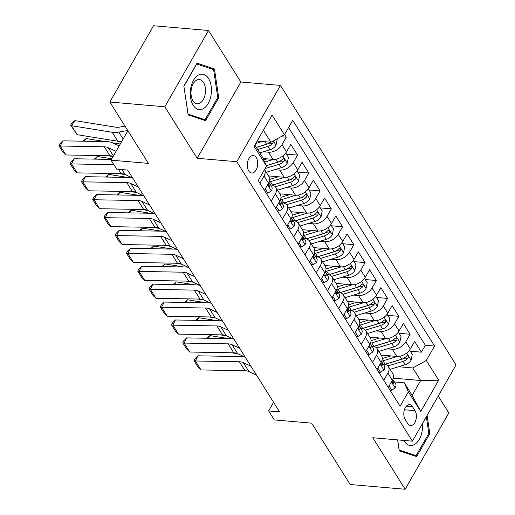 <?xml version="1.0" encoding="UTF-8"?>
<svg xmlns="http://www.w3.org/2000/svg" width="515" height="515" viewBox="0 0 515 515"><rect width="100%" height="100%" fill="white"/><g stroke="black" fill="none" stroke-linecap="round" stroke-linejoin="round"><path stroke-width="0.77" d="M248.713 170.877A8.761 5.182 94.9 0 0 251.738 173.008A8.761 5.182 94.9 0 0 257.133 167.549A8.761 5.182 94.9 0 0 256.27 157.68A8.761 5.182 94.9 0 0 253.245 155.549A8.761 5.182 94.9 0 0 247.857 161.008A8.761 5.182 94.9 0 0 248.713 170.877M208.504 30.494L153.534 25.75L109.849 102.028L164.819 106.779L197.181 158.279L236.758 161.697L280.443 85.419L240.866 82.001L208.504 30.494L164.819 106.779M236.758 161.697L412.373 441.162L456.058 364.884L280.443 85.419M412.373 441.162L372.796 437.744L405.163 489.25L448.848 412.972L438.214 396.048M405.163 489.25L350.194 484.506L311.639 423.143L274.257 419.918L268.63 410.964L279.626 411.91L127.649 170.066L116.654 169.12L111.028 160.159L148.404 163.384L109.849 102.028M381.145 355.073L396.795 356.425A10.95 6.953 -32.1 0 0 410.313 348.938L414.627 341.413L421.379 352.163L410.307 351.204M387.319 348.829L392.295 349.26A10.95 6.953 -32.1 0 0 405.814 341.773L410.12 334.248L399.048 333.289M410.12 334.248L403.367 323.497L399.054 331.023A10.95 6.953 -32.1 0 1 385.542 338.51L369.892 337.158M358.633 319.242L374.283 320.594A10.95 6.953 -32.1 0 0 387.801 313.107L392.108 305.582L398.861 316.332L387.789 315.373M347.374 301.333L363.024 302.678A10.95 6.953 -32.1 0 0 376.542 295.192L380.849 287.666L387.608 298.417L376.529 297.464M336.121 283.417L351.764 284.769A10.95 6.953 -32.1 0 0 365.283 277.282L369.596 269.757L376.349 280.501L365.277 279.548M324.862 265.502L340.512 266.854A10.95 6.953 -32.1 0 0 354.03 259.367L358.337 251.841L365.09 262.592L354.017 261.633M313.603 247.586L329.252 248.938A10.95 6.953 -32.1 0 0 342.771 241.451L347.078 233.926L353.831 244.677L342.758 243.717M302.344 229.671L317.993 231.023A10.95 6.953 -32.1 0 0 331.512 223.536L335.825 216.01L342.578 226.761L331.506 225.802M291.091 211.755L306.74 213.107A10.95 6.953 -32.1 0 0 320.253 205.62L324.566 198.095L331.319 208.845L320.246 207.886M279.832 193.846L295.481 195.191A10.95 6.953 -32.1 0 0 309 187.705L313.307 180.186L320.06 190.93L308.987 189.977M268.572 175.93L284.222 177.282A10.95 6.953 -32.1 0 0 297.741 169.796L302.048 162.27L308.807 173.014L297.728 172.061M263.081 158.511L272.963 159.367A10.95 6.953 -32.1 0 0 286.482 151.88L290.795 144.355L297.548 155.105L286.475 154.146M271.193 201.127L275.293 193.962A10.95 6.953 147.9 0 0 275.77 187.376A10.95 6.953 147.9 0 0 271.218 184.956L270.6 184.904M282.445 219.036L286.546 211.877A10.95 6.953 147.9 0 0 287.029 205.292A10.95 6.953 147.9 0 0 282.478 202.871L281.86 202.82M293.705 236.952L297.805 229.793A10.95 6.953 147.9 0 0 298.282 223.207A10.95 6.953 147.9 0 0 293.737 220.787L293.119 220.735M304.964 254.867L309.064 247.709A10.95 6.953 147.9 0 0 309.541 241.123A10.95 6.953 147.9 0 0 304.989 238.703L304.371 238.651M316.216 272.783L320.317 265.624A10.95 6.953 147.9 0 0 320.8 259.032A10.95 6.953 147.9 0 0 316.249 256.618L315.631 256.56M327.476 290.698L331.576 283.533A10.95 6.953 147.9 0 0 332.053 276.948A10.95 6.953 147.9 0 0 327.508 274.527L326.89 274.476M338.735 308.607L342.835 301.449A10.95 6.953 147.9 0 0 343.312 294.863A10.95 6.953 147.9 0 0 338.761 292.443L338.149 292.391M349.994 326.523L354.095 319.364A10.95 6.953 147.9 0 0 354.571 312.779A10.95 6.953 147.9 0 0 350.02 310.358L349.402 310.307M361.247 344.438L365.347 337.28A10.95 6.953 147.9 0 0 365.83 330.694A10.95 6.953 147.9 0 0 361.279 328.274L360.661 328.222M372.506 362.354L376.607 355.196A10.95 6.953 147.9 0 0 377.083 348.61A10.95 6.953 147.9 0 0 372.538 346.189L371.92 346.132M414.993 410.661L412.521 406.721A8.485 5.021 94.9 0 0 409.586 404.655A8.485 5.021 94.9 0 0 404.365 409.946A8.485 5.021 94.9 0 0 405.196 419.5L407.674 423.439A8.485 5.021 94.9 0 0 410.603 425.506A8.485 5.021 94.9 0 0 415.83 420.214A8.485 5.021 94.9 0 0 414.993 410.661L404.423 409.747M254.886 145.069L262.444 157.094L266.513 166.1L258.247 180.527L400.091 406.251L408.356 391.818L404.281 382.812L394.432 381.963M266.513 166.1L254.133 146.389L272.075 115.057L284.46 134.763L292.726 120.33L434.57 346.054L426.304 360.481L438.683 380.192L420.742 411.524L408.356 391.818M263.493 151.77L268.463 152.202L272.963 159.367M274.746 169.686L279.722 170.111L284.222 177.282M286.005 187.602L290.975 188.026L295.481 195.191M297.264 205.511L302.234 205.942L306.74 213.107M308.517 223.426L313.493 223.858L317.993 231.023M319.776 241.342L324.746 241.773L329.252 248.938M331.036 259.257L336.005 259.689L340.512 266.854M342.295 277.173L347.265 277.598L351.764 284.769M353.548 295.089L358.524 295.513L363.024 302.678M364.807 312.998L369.776 313.429L374.283 320.594M376.066 330.913L381.036 331.345L385.542 338.51M383.765 380.27L387.866 373.111A10.95 6.953 -32.1 0 0 388.342 366.519A10.95 6.953 -32.1 0 0 383.791 364.105L383.179 364.047M421.379 352.163L425.332 345.256L288.561 127.604M268.463 152.202A10.95 6.953 147.9 0 0 281.982 144.715L286.289 137.19L284.608 134.505M297.548 155.105L293.235 162.624A10.95 6.953 147.9 0 1 279.722 170.111M308.807 173.014L304.494 180.54A10.95 6.953 147.9 0 1 290.975 188.026M320.06 190.93L315.753 198.455A10.95 6.953 147.9 0 1 302.234 205.942M331.319 208.845L327.012 216.371A10.95 6.953 147.9 0 1 313.493 223.858M342.578 226.761L338.265 234.286A10.95 6.953 147.9 0 1 324.746 241.773M353.831 244.677L349.524 252.202A10.95 6.953 147.9 0 1 336.005 259.689M365.09 262.592L360.783 270.111A10.95 6.953 147.9 0 1 347.265 277.598M376.349 280.501L372.036 288.027A10.95 6.953 147.9 0 1 358.524 295.513M387.608 298.417L383.295 305.942A10.95 6.953 147.9 0 1 369.776 313.429M398.861 316.332L394.554 323.858A10.95 6.953 147.9 0 1 381.036 331.345M388.265 387.435L392.366 380.276A10.95 6.953 -32.1 0 0 392.842 373.69L388.342 366.519M377.012 369.519L381.113 362.36A10.95 6.953 -32.1 0 0 381.589 355.775L377.083 348.61M365.753 351.603L369.854 344.445A10.95 6.953 -32.1 0 0 370.33 337.859L365.83 330.694M354.494 333.688L358.594 326.529A10.95 6.953 -32.1 0 0 359.071 319.944L354.571 312.779M343.235 315.779L347.335 308.614A10.95 6.953 -32.1 0 0 347.818 302.028L343.312 294.863M331.982 297.863L336.083 290.705A10.95 6.953 -32.1 0 0 336.559 284.113L332.053 276.948M320.723 279.948L324.823 272.789A10.95 6.953 -32.1 0 0 325.3 266.204L320.8 259.032M309.464 262.032L313.564 254.874A10.95 6.953 -32.1 0 0 314.041 248.288L309.541 241.123M298.211 244.116L302.311 236.958A10.95 6.953 -32.1 0 0 302.788 230.372L298.282 223.207M286.952 226.201L291.052 219.042A10.95 6.953 -32.1 0 0 291.529 212.457L287.029 205.292M275.692 208.292L279.793 201.127A10.95 6.953 -32.1 0 0 280.269 194.541L275.77 187.376M264.433 190.376L268.534 183.218A10.95 6.953 -32.1 0 0 269.017 176.626L264.549 169.525A10.95 6.953 147.9 0 1 264.034 176.046L259.933 183.211M404.281 382.812L412.167 395.353L420.665 380.508L412.785 367.968L426.304 360.481M393.28 378.145L420.665 380.508L438.683 380.192M398.578 366.744L412.785 367.968M127.881 130.726L111.028 160.159M273.587 402.305L268.63 410.964M257.185 141.059L270.942 142.249L263.39 130.224M425.332 345.256L434.57 346.054M286.289 137.19L280.92 136.726M284.46 134.763L270.942 142.249M412.167 395.353L420.742 411.524M397.586 439.887L399.215 450.792L416.654 456.593L429.813 433.624L427.102 415.444M197.181 158.279L240.866 82.001M183.855 86.121L188.136 114.897L205.582 120.697L218.733 97.728L214.452 68.952L197.007 63.152L183.855 86.121M428.757 433.533L429.813 433.624M210.558 68.617L214.452 68.952M217.678 97.638L218.733 97.728M389.089 386.005L391.735 390.222L395.224 387.892A7.255 4.603 -32.1 0 0 395.481 383.63L393.344 380.231A7.255 4.603 -32.1 0 0 392.752 379.542M256.515 375.139L248.906 371.56A13.686 8.691 -32.1 0 0 245.011 370.729L201.011 369.944L195.385 360.989L194.033 360.725L195.05 358.659L197.927 355.814L241.928 356.599A20.536 13.03 147.9 0 1 244.4 356.818M197.927 355.814L195.385 360.989L239.378 361.775A13.686 8.691 -32.1 0 1 243.28 362.605L250.889 366.178M392.449 380.128A7.255 4.603 147.9 0 1 392.346 380.772L392.642 383.212L393.209 383.495L393.698 382.915A7.255 4.603 -32.1 0 0 393.344 380.231M201.011 369.944L197.972 366.995L194.033 360.725M389.919 390.067L391.735 390.222M390.937 355.917L383.076 358.298A17.388 11.034 147.9 0 1 382.297 358.524M228.924 338.651L209.92 335.606L208.169 338.284M397.342 356.457L382.986 360.809A20.941 13.293 147.9 0 1 381.699 361.163M409.586 350.058L412.283 354.352L411.047 360.268A7.255 4.603 147.9 0 1 405.099 364.768L390.1 369.313M231.589 352.775L237.982 353.799M387.898 365.927L402.962 361.363A7.255 4.603 -32.1 0 0 407.751 358.382L408.24 357.397L407.964 355.987L407.32 355.691L406.399 356.238A7.255 4.603 147.9 0 1 401.61 359.213L385.13 364.208A20.941 13.293 147.9 0 1 384.911 364.272M407.751 358.382L404.584 358.112A3.695 2.343 147.9 0 1 403.045 358.858L386.565 363.854A17.388 11.034 147.9 0 1 384.943 364.285M206.882 338.258L209.92 335.606M403.812 440.422A17.793 10.532 94.9 0 0 404.256 441.181A17.793 10.532 94.9 0 0 416.564 442.952A17.793 10.532 94.9 0 0 422.422 423.613M426.349 416.757L428.828 433.405L416.081 455.666L399.183 450.039L397.67 439.894M413.069 455.402L416.081 455.666M203.354 108.671A17.793 10.532 94.9 0 0 211.156 86.102A17.793 10.532 94.9 0 0 198.352 75.1A17.793 10.532 94.9 0 0 190.55 97.67A17.793 10.532 94.9 0 0 203.354 108.671M199.962 103.155A12.186 7.21 94.9 0 0 205.504 89.964A12.186 7.21 94.9 0 0 199.299 79.522A12.186 7.21 94.9 0 0 196.543 80.173A12.186 7.21 94.9 0 0 191.001 93.363A12.186 7.21 94.9 0 0 197.206 103.798A12.186 7.21 94.9 0 0 199.962 103.155M183.958 86.269L196.704 64.008L213.603 69.628L217.755 97.509L205.009 119.763L188.104 114.143L183.874 86.256M201.996 119.506L205.009 119.763M377.83 368.09L380.482 372.306L383.965 369.976A7.255 4.603 -32.1 0 0 384.222 365.714L382.085 362.315A7.255 4.603 -32.1 0 0 381.493 361.627M245.256 357.223L237.647 353.644A13.686 8.691 -32.1 0 0 233.752 352.814L189.752 352.028L184.125 343.074L182.774 342.81L183.791 340.743L186.675 337.898L230.669 338.683A20.536 13.03 147.9 0 1 233.141 338.902M186.675 337.898L184.125 343.074L228.119 343.859A13.686 8.691 -32.1 0 1 232.02 344.69L239.63 348.262M381.19 362.219A7.255 4.603 147.9 0 1 381.094 362.856L381.39 365.296L381.95 365.586L382.439 365.006A7.255 4.603 -32.1 0 0 382.085 362.315M189.752 352.028L186.713 349.08L182.774 342.81M378.667 372.152L380.482 372.306M366.571 350.174L369.223 354.397L372.706 352.06A7.255 4.603 -32.1 0 0 372.969 347.805L370.826 344.4A7.255 4.603 -32.1 0 0 370.234 343.717M234.003 339.308L226.388 335.728A13.686 8.691 -32.1 0 0 222.493 334.898L178.499 334.113L172.866 325.158L171.514 324.894L172.531 322.828L175.415 319.982L219.416 320.768A20.536 13.03 147.9 0 1 221.881 320.987M175.415 319.982L172.866 325.158L216.867 325.944A13.686 8.691 -32.1 0 1 220.761 326.774L228.37 330.353M369.931 344.303A7.255 4.603 147.9 0 1 369.834 344.941L370.131 347.38L370.691 347.67L371.186 347.091A7.255 4.603 -32.1 0 0 370.826 344.4M178.499 334.113L175.454 331.164L171.514 324.894M367.407 354.236L369.223 354.397M355.311 332.259L357.964 336.482L361.453 334.151A7.255 4.603 -32.1 0 0 361.71 329.89L359.573 326.484A7.255 4.603 -32.1 0 0 358.981 325.802M222.744 321.392L215.135 317.819A13.686 8.691 -32.1 0 0 211.234 316.989L167.24 316.204L161.613 307.243L160.255 306.985L161.279 304.912L164.156 302.067L208.157 302.852A20.536 13.03 147.9 0 1 210.629 303.078M164.156 302.067L161.613 307.243L205.607 308.028A13.686 8.691 -32.1 0 1 209.502 308.858L217.118 312.438M358.678 326.388A7.255 4.603 147.9 0 1 358.575 327.025L358.871 329.465L359.431 329.755L359.927 329.175A7.255 4.603 -32.1 0 0 359.573 326.484M167.24 316.204L164.195 313.255L160.255 306.985M356.148 336.321L357.964 336.482M344.059 314.35L346.704 318.566L350.194 316.236A7.255 4.603 -32.1 0 0 350.451 311.974L348.314 308.569A7.255 4.603 -32.1 0 0 347.722 307.886M211.485 303.477L203.876 299.904A13.686 8.691 -32.1 0 0 199.981 299.073L155.981 298.288L150.354 289.327L149.002 289.07L150.019 286.997L152.904 284.158L196.897 284.937A20.536 13.03 147.9 0 1 199.369 285.162M152.904 284.158L150.354 289.327L194.348 290.112A13.686 8.691 -32.1 0 1 198.249 290.943L205.858 294.522M347.419 308.472A7.255 4.603 147.9 0 1 347.316 309.109L347.619 311.549L348.179 311.839L348.668 311.26A7.255 4.603 -32.1 0 0 348.314 308.569M155.981 298.288L152.942 295.34L149.002 289.07M344.889 318.412L346.704 318.566M379.677 338.001L371.817 340.389A17.388 11.034 147.9 0 1 371.038 340.608M217.665 320.736L198.661 317.691L196.91 320.369M386.083 338.542L371.733 342.893A20.941 13.293 147.9 0 1 370.44 343.248M398.327 332.143L401.024 336.437L399.788 342.353A7.255 4.603 147.9 0 1 393.84 346.853L378.84 351.404M220.336 334.859L226.722 335.889M376.639 348.018L391.703 343.447A7.255 4.603 -32.1 0 0 396.492 340.473L396.981 339.482L396.705 338.072L396.061 337.776L395.14 338.323A7.255 4.603 147.9 0 1 390.351 341.297L373.871 346.299A20.941 13.293 147.9 0 1 373.652 346.363M396.492 340.473L393.331 340.196A3.695 2.343 147.9 0 1 391.793 340.943L375.306 345.938A17.388 11.034 147.9 0 1 373.69 346.37M195.623 320.343L198.661 317.691M368.418 320.092L360.564 322.474A17.388 11.034 147.9 0 1 359.779 322.693M206.406 302.82L187.409 299.775L185.651 302.453M374.83 320.626L360.474 324.978A20.941 13.293 147.9 0 1 359.187 325.338M387.068 314.234L389.765 318.521L388.529 324.437A7.255 4.603 147.9 0 1 382.587 328.937L367.581 333.488M209.077 316.95L215.463 317.974M365.38 330.102L380.443 325.532A7.255 4.603 -32.1 0 0 385.233 322.557L385.722 321.566L385.445 320.163L384.808 319.867L383.881 320.407A7.255 4.603 147.9 0 1 379.098 323.388L362.612 328.383A20.941 13.293 147.9 0 1 362.399 328.448M385.233 322.557L382.072 322.281A3.695 2.343 147.9 0 1 380.534 323.027L364.053 328.023A17.388 11.034 147.9 0 1 362.431 328.454M184.364 302.427L187.409 299.775M357.165 302.176L349.305 304.558A17.388 11.034 147.9 0 1 348.526 304.777M195.153 284.911L176.149 281.86L174.398 284.538M363.571 302.711L349.215 307.062A20.941 13.293 147.9 0 1 347.928 307.423M375.815 296.318L378.512 300.606L377.27 306.522A7.255 4.603 147.9 0 1 371.328 311.021L356.322 315.573M197.818 299.035L204.21 300.058M354.127 312.187L369.191 307.622A7.255 4.603 -32.1 0 0 373.98 304.642L374.469 303.65L374.193 302.247L373.549 301.951L372.628 302.492A7.255 4.603 147.9 0 1 367.839 305.472L351.352 310.468A20.941 13.293 147.9 0 1 351.14 310.532M373.98 304.642L370.813 304.371A3.695 2.343 147.9 0 1 369.274 305.112L352.794 310.114A17.388 11.034 147.9 0 1 351.172 310.539M173.104 284.518L176.149 281.86M345.906 284.261L338.046 286.643A17.388 11.034 147.9 0 1 337.267 286.868M183.894 266.995L164.89 263.944L163.139 266.622M352.312 284.795L337.956 289.147A20.941 13.293 147.9 0 1 336.668 289.507M364.556 278.403L367.253 282.696L366.017 288.606A7.255 4.603 147.9 0 1 360.069 293.112L345.069 297.657M186.559 281.119L192.951 282.143M342.868 294.271L357.931 289.707A7.255 4.603 -32.1 0 0 362.721 286.726L363.21 285.741L362.933 284.332L362.29 284.035L361.369 284.576A7.255 4.603 147.9 0 1 356.58 287.557L340.1 292.552A20.941 13.293 147.9 0 1 339.881 292.617M362.721 286.726L359.554 286.456A3.695 2.343 147.9 0 1 358.022 287.203L341.535 292.198A17.388 11.034 147.9 0 1 339.913 292.623M161.852 266.603L164.89 263.944M332.799 296.434L335.452 300.651L338.934 298.32A7.255 4.603 -32.1 0 0 339.192 294.059L337.055 290.653A7.255 4.603 -32.1 0 0 336.462 289.971M200.226 285.561L192.616 281.988A13.686 8.691 -32.1 0 0 188.722 281.158L144.728 280.372L139.095 271.418L137.743 271.154L138.76 269.081L141.644 266.242L185.638 267.028A20.536 13.03 147.9 0 1 188.11 267.246M141.644 266.242L139.095 271.418L183.095 272.203A13.686 8.691 -32.1 0 1 186.99 273.027L194.599 276.607M336.16 290.557A7.255 4.603 147.9 0 1 336.063 291.194L336.359 293.634L336.919 293.923L337.415 293.344A7.255 4.603 -32.1 0 0 337.055 290.653M144.728 280.372L141.683 277.424L137.743 271.154M333.636 300.496L335.452 300.651M334.647 266.345L326.787 268.727A17.388 11.034 147.9 0 1 326.008 268.952M172.634 249.08L153.631 246.035L151.88 248.706M341.052 266.886L326.703 271.231A20.941 13.293 147.9 0 1 325.409 271.592M353.296 260.487L355.994 264.781L354.758 270.697A7.255 4.603 147.9 0 1 348.81 275.197L333.81 279.742M175.306 263.204L181.692 264.227M331.609 276.355L346.672 271.791A7.255 4.603 -32.1 0 0 351.462 268.811L351.951 267.826L351.674 266.416L351.03 266.12L350.11 266.661A7.255 4.603 147.9 0 1 345.32 269.641L328.84 274.637A20.941 13.293 147.9 0 1 328.628 274.701M351.462 268.811L348.301 268.54A3.695 2.343 147.9 0 1 346.762 269.287L330.276 274.283A17.388 11.034 147.9 0 1 328.66 274.707M150.592 248.687L153.631 246.035M321.54 278.518L324.193 282.735L327.682 280.405A7.255 4.603 -32.1 0 0 327.939 276.143L325.795 272.744A7.255 4.603 -32.1 0 0 325.203 272.055M188.973 267.652L181.364 264.073A13.686 8.691 -32.1 0 0 177.463 263.242L133.469 262.457L127.836 253.502L126.484 253.238L127.508 251.172L130.385 248.327L174.385 249.112A20.536 13.03 147.9 0 1 176.857 249.331M130.385 248.327L127.836 253.502L171.836 254.288A13.686 8.691 -32.1 0 1 175.731 255.118L183.34 258.691M324.907 272.641A7.255 4.603 147.9 0 1 324.804 273.285L325.1 275.725L325.66 276.008L326.156 275.428A7.255 4.603 -32.1 0 0 325.795 272.744M133.469 262.457L130.424 259.509L126.484 253.238M322.377 282.581L324.193 282.735M323.394 248.43L315.534 250.811A17.388 11.034 147.9 0 1 314.749 251.037M161.375 231.164L142.378 228.119L140.627 230.797M329.8 248.97L315.444 253.322A20.941 13.293 147.9 0 1 314.156 253.676M342.037 242.571L344.735 246.865L343.499 252.781A7.255 4.603 147.9 0 1 337.557 257.281L322.551 261.826M164.047 245.288L170.433 246.312M320.356 258.446L335.42 253.876A7.255 4.603 -32.1 0 0 340.203 250.902L340.698 249.91L340.415 248.5L339.778 248.204L338.857 248.751A7.255 4.603 147.9 0 1 334.068 251.726L317.581 256.721A20.941 13.293 147.9 0 1 317.369 256.785M340.203 250.902L337.042 250.625A3.695 2.343 147.9 0 1 335.503 251.372L319.023 256.367A17.388 11.034 147.9 0 1 317.401 256.798M139.333 230.772L142.378 228.119M310.281 260.603L312.933 264.819L316.422 262.489A7.255 4.603 -32.1 0 0 316.68 258.227L314.543 254.828A7.255 4.603 -32.1 0 0 313.95 254.14M177.714 249.736L170.105 246.157A13.686 8.691 -32.1 0 0 166.21 245.327L122.21 244.541L116.583 235.587L115.231 235.323L116.248 233.256L119.126 230.411L163.126 231.196A20.536 13.03 147.9 0 1 165.598 231.415M119.126 230.411L116.583 235.587L160.577 236.372A13.686 8.691 -32.1 0 1 164.472 237.203L172.087 240.775M313.648 254.732A7.255 4.603 147.9 0 1 313.545 255.369L313.841 257.809L314.408 258.099L314.897 257.519A7.255 4.603 -32.1 0 0 314.543 254.828M122.21 244.541L119.171 241.593L115.231 235.323M311.118 264.665L312.933 264.819M312.135 230.514L304.275 232.902A17.388 11.034 147.9 0 1 303.496 233.121M150.123 213.249L131.119 210.204L129.368 212.882M318.54 231.055L304.185 235.407A20.941 13.293 147.9 0 1 302.897 235.761M330.785 224.656L333.482 228.95L332.246 234.866A7.255 4.603 147.9 0 1 326.298 239.366L311.298 243.917M152.788 227.373L159.18 228.403M309.097 240.531L324.16 235.96A7.255 4.603 -32.1 0 0 328.95 232.986L329.439 231.995L329.162 230.585L328.519 230.289L327.598 230.836A7.255 4.603 147.9 0 1 322.808 233.81L306.328 238.812A20.941 13.293 147.9 0 1 306.11 238.876M328.95 232.986L325.783 232.709A3.695 2.343 147.9 0 1 324.244 233.456L307.764 238.451A17.388 11.034 147.9 0 1 306.142 238.883M128.081 212.856L131.119 210.204M299.028 242.687L301.681 246.91L305.163 244.574A7.255 4.603 -32.1 0 0 305.421 240.318L303.284 236.913A7.255 4.603 -32.1 0 0 302.691 236.231M166.454 231.821L158.845 228.242A13.686 8.691 -32.1 0 0 154.951 227.411L110.95 226.632L105.324 217.671L103.972 217.407L104.989 215.341L107.873 212.495L151.867 213.281A20.536 13.03 147.9 0 1 154.339 213.5M107.873 212.495L105.324 217.671L149.318 218.457A13.686 8.691 -32.1 0 1 153.219 219.287L160.828 222.866M302.389 236.816A7.255 4.603 147.9 0 1 302.292 237.454L302.588 239.893L303.148 240.183L303.638 239.604A7.255 4.603 -32.1 0 0 303.284 236.913M110.95 226.632L107.912 223.677L103.972 217.407M299.865 246.749L301.681 246.91M300.876 212.605L293.016 214.987A17.388 11.034 147.9 0 1 292.237 215.206M138.863 195.34L119.86 192.288L118.109 194.966M307.281 213.139L292.932 217.491A20.941 13.293 147.9 0 1 291.638 217.851M319.525 206.747L322.223 211.034L320.987 216.95A7.255 4.603 147.9 0 1 315.038 221.45L300.039 226.001M141.535 209.463L147.921 210.487M297.837 222.615L312.901 218.045A7.255 4.603 -32.1 0 0 317.691 215.07L318.18 214.079L317.903 212.676L317.259 212.38L316.339 212.92A7.255 4.603 147.9 0 1 311.549 215.901L295.069 220.896A20.941 13.293 147.9 0 1 294.85 220.961M317.691 215.07L314.523 214.794A3.695 2.343 147.9 0 1 312.991 215.54L296.505 220.536A17.388 11.034 147.9 0 1 294.889 220.967M116.821 194.94L119.86 192.288M287.769 224.772L290.421 228.995L293.904 226.664A7.255 4.603 -32.1 0 0 294.168 222.403L292.024 218.997A7.255 4.603 -32.1 0 0 291.432 218.315M155.202 213.905L147.586 210.332A13.686 8.691 -32.1 0 0 143.691 209.502L99.698 208.717L94.065 199.756L92.713 199.498L93.73 197.425L96.614 194.58L140.608 195.365A20.536 13.03 147.9 0 1 143.08 195.591M96.614 194.58L94.065 199.756L138.065 200.541A13.686 8.691 -32.1 0 1 141.96 201.371L149.569 204.951M291.13 218.901A7.255 4.603 147.9 0 1 291.033 219.538L291.329 221.978L291.889 222.268L292.385 221.688A7.255 4.603 -32.1 0 0 292.024 218.997M99.698 208.717L96.653 205.768L92.713 199.498M288.606 228.834L290.421 228.995M276.51 206.863L279.162 211.079L282.651 208.749A7.255 4.603 -32.1 0 0 282.909 204.487L280.772 201.082A7.255 4.603 -32.1 0 0 280.173 200.399M143.942 195.99L136.333 192.417A13.686 8.691 -32.1 0 0 132.432 191.586L88.438 190.801L82.812 181.84L81.454 181.583L82.477 179.51L85.355 176.671L129.355 177.456A20.536 13.03 147.9 0 1 131.827 177.675M85.355 176.671L82.812 181.84L126.806 182.625A13.686 8.691 -32.1 0 1 130.701 183.456L138.316 187.035M279.877 200.985A7.255 4.603 147.9 0 1 279.774 201.623L280.07 204.062L280.63 204.352L281.126 203.773A7.255 4.603 -32.1 0 0 280.772 201.082M88.438 190.801L85.393 187.853L81.454 181.583M277.347 210.925L279.162 211.079M265.257 188.947L267.903 193.164L271.392 190.833A7.255 4.603 -32.1 0 0 271.65 186.572L269.512 183.166A7.255 4.603 -32.1 0 0 268.92 182.484M132.683 178.081L125.074 174.501A13.686 8.691 -32.1 0 0 121.18 173.671L77.179 172.886L71.553 163.931L70.201 163.667L71.218 161.594L74.102 158.755L111.452 159.418M74.102 158.755L71.553 163.931L113.873 164.684M268.618 183.07A7.255 4.603 147.9 0 1 268.515 183.707L268.811 186.147L269.377 186.436L269.866 185.857A7.255 4.603 -32.1 0 0 269.512 183.166M77.179 172.886L74.141 169.937L70.201 163.667M266.088 193.009L267.903 193.164M113.216 156.335A13.686 8.691 -32.1 0 0 109.92 155.755L65.92 154.97L60.294 146.015L58.942 145.751L59.959 143.685L62.843 140.84L106.837 141.625A20.536 13.03 147.9 0 1 112.682 142.867L119.184 145.925M62.843 140.84L60.294 146.015L104.294 146.801A13.686 8.691 -32.1 0 1 108.189 147.631L116.081 151.339M65.92 154.97L62.882 152.022L58.942 145.751M289.617 194.689L281.757 197.071A17.388 11.034 147.9 0 1 280.978 197.29M127.604 177.424L108.601 174.373L106.85 177.051M296.022 195.224L281.673 199.575A20.941 13.293 147.9 0 1 280.379 199.936M308.266 188.831L310.963 193.119L309.727 199.035A7.255 4.603 147.9 0 1 303.786 203.534L288.78 208.086M130.276 191.548L136.662 192.571M286.578 204.7L301.642 200.135A7.255 4.603 -32.1 0 0 306.431 197.155L306.921 196.164L306.644 194.76L306 194.464L305.08 195.005A7.255 4.603 147.9 0 1 300.29 197.985L283.81 202.981A20.941 13.293 147.9 0 1 283.598 203.045M306.431 197.155L303.271 196.885A3.695 2.343 147.9 0 1 301.732 197.625L285.252 202.627A17.388 11.034 147.9 0 1 283.63 203.052M105.562 177.031L108.601 174.373M278.364 176.774L270.504 179.156A17.388 11.034 147.9 0 1 269.725 179.381M111.819 158.781L97.348 156.457L95.597 159.135M284.769 177.308L270.414 181.66A20.941 13.293 147.9 0 1 269.126 182.02M297.013 170.916L299.711 175.209L298.468 181.119A7.255 4.603 147.9 0 1 292.526 185.625L277.521 190.17M119.017 173.632L125.409 174.656M275.325 186.784L290.389 182.22A7.255 4.603 -32.1 0 0 295.179 179.239L295.668 178.254L295.391 176.845L294.747 176.548L293.827 177.089A7.255 4.603 147.9 0 1 289.037 180.07L272.551 185.065A20.941 13.293 147.9 0 1 272.338 185.13M295.179 179.239L292.011 178.969A3.695 2.343 147.9 0 1 290.473 179.716L273.993 184.711A17.388 11.034 147.9 0 1 272.371 185.136M94.303 159.116L97.348 156.457M267.105 158.858L263.706 159.888M120.265 144.026L112.489 142.777M105.092 141.593L86.089 138.548L84.338 141.219M273.51 159.399L264.691 162.071M285.754 153L288.452 157.294L287.216 163.21A7.255 4.603 147.9 0 1 281.267 167.71L266.268 172.255M107.757 155.717L113.081 156.573M265.103 168.553L279.13 164.304A7.255 4.603 -32.1 0 0 283.92 161.324L284.409 160.339L284.132 158.929L283.488 158.633L282.568 159.174A7.255 4.603 147.9 0 1 277.778 162.154L266.307 165.63M283.92 161.324L280.752 161.053A3.695 2.343 147.9 0 1 279.22 161.8L266.332 165.701M83.05 141.2L86.089 138.548M124.991 126.124L119.976 127.051A13.686 8.691 147.9 0 1 115.54 127.16L74.829 120.632L71.488 125.737L112.199 132.265A20.536 13.03 -32.1 0 0 118.849 132.097L127.72 130.469M262.212 141.496L255.826 143.428M276.916 138.941L277.192 139.378L275.956 145.294A7.255 4.603 147.9 0 1 270.008 149.794L259.798 152.891M77.121 134.692L70.6 125.106L71.488 125.737L77.121 134.692L117.826 141.226A20.536 13.03 -32.1 0 0 121.778 141.393M270.311 142.192A7.255 4.603 147.9 0 1 266.519 144.239L256.309 147.335M257.661 149.485L267.871 146.389A7.255 4.603 -32.1 0 0 272.66 143.415L273.15 142.423L272.956 141.136M272.66 143.415L269.5 143.138A3.695 2.343 147.9 0 1 267.961 143.885L256.354 147.406M70.6 125.106L71.933 123.066L74.829 120.632M392.295 349.26L396.795 356.425M405.814 341.773L410.313 348.938M281.982 144.715L286.482 151.88M293.235 162.624L297.741 169.796M304.494 180.54L309 187.705M315.753 198.455L320.253 205.62M327.012 216.371L331.512 223.536M338.265 234.286L342.771 241.451M349.524 252.202L354.03 259.367M360.783 270.111L365.283 277.282M372.036 288.027L376.542 295.192M383.295 305.942L387.801 313.107M394.554 323.858L399.054 331.023M387.866 373.111L392.366 380.276M376.607 355.196L381.113 362.36M365.347 337.28L369.854 344.445M354.095 319.364L358.594 326.529M342.835 301.449L347.335 308.614M331.576 283.533L336.083 290.705M320.317 265.624L324.823 272.789M309.064 247.709L313.564 254.874M297.805 229.793L302.311 236.958M286.546 211.877L291.052 219.042M275.293 193.962L279.793 201.127M264.034 176.046L268.534 183.218M406.348 406.187L412.521 406.721M391.387 381.982L395.14 387.95M248.906 371.56L243.28 362.605M245.011 370.729L239.378 361.775M392.424 382.806L393.698 382.915M411.079 360.12L406.644 353.065M385.13 364.208L382.986 360.809M401.61 359.213L399.749 356.258M405.099 364.768L402.962 361.363M380.128 364.073L383.881 370.034M237.647 353.644L232.02 344.69M233.752 352.814L228.119 343.859M381.171 364.897L382.439 365.006M368.875 346.157L372.622 352.118M226.388 335.728L220.761 326.774M222.493 334.898L216.867 325.944M369.912 346.981L371.186 347.091M357.616 328.242L361.363 334.209M215.135 317.819L209.502 308.858M211.234 316.989L205.607 308.028M358.652 329.066L359.927 329.175M346.357 310.326L350.11 316.294M203.876 299.904L198.249 290.943M199.981 299.073L194.348 290.112M347.4 311.15L348.668 311.26M399.82 342.205L395.385 335.149M373.871 346.299L371.733 342.893M390.351 341.297L388.49 338.342M393.84 346.853L391.703 343.447M388.561 324.289L384.126 317.234M362.612 328.383L360.474 324.978M379.098 323.388L377.238 320.427M382.587 328.937L380.443 325.532M377.302 306.374L372.873 299.318M351.352 310.468L349.215 307.062M367.839 305.472L365.978 302.511M371.328 311.021L369.191 307.622M366.049 288.458L361.614 281.402M340.1 292.552L337.956 289.147M356.58 287.557L354.719 284.595M360.069 293.112L357.931 289.707M335.104 292.411L338.851 298.378M192.616 281.988L186.99 273.027M188.722 281.158L183.095 272.203M336.14 293.235L337.415 293.344M354.79 270.549L350.355 263.493M328.84 274.637L326.703 271.231M345.32 269.641L343.466 266.68M348.81 275.197L346.672 271.791M323.845 274.495L327.591 280.463M181.364 264.073L175.731 255.118M177.463 263.242L171.836 254.288M324.881 275.319L326.156 275.428M343.531 252.633L339.102 245.578M317.581 256.721L315.444 253.322M334.068 251.726L332.207 248.771M337.557 257.281L335.42 253.876M312.586 256.586L316.332 262.547M170.105 246.157L164.472 237.203M166.21 245.327L160.577 236.372M313.622 257.41L314.897 257.519M332.278 234.718L327.843 227.662M306.328 238.812L304.185 235.407M322.808 233.81L320.948 230.855M326.298 239.366L324.16 235.96M301.327 238.67L305.08 244.631M158.845 228.242L153.219 219.287M154.951 227.411L149.318 218.457M302.369 239.494L303.638 239.604M321.019 216.802L316.583 209.747M295.069 220.896L292.932 217.491M311.549 215.901L309.689 212.94M315.038 221.45L312.901 218.045M290.074 220.755L293.82 226.722M147.586 210.332L141.96 201.371M143.691 209.502L138.065 200.541M291.11 221.579L292.385 221.688M278.815 202.839L282.561 208.807M136.333 192.417L130.701 183.456M132.432 191.586L126.806 182.625M279.851 203.663L281.126 203.773M267.555 184.924L271.308 190.891M125.074 174.501L121.978 169.577M121.18 173.671L118.411 169.268M268.592 185.748L269.866 185.857M113.429 155.968L108.189 147.631M109.92 155.755L104.294 146.801M309.76 198.887L305.324 191.831M283.81 202.981L281.673 199.575M300.29 197.985L298.436 195.024M303.786 203.534L301.642 200.135M298.5 180.971L294.071 173.916M272.551 185.065L270.414 181.66M289.037 180.07L287.177 177.109M292.526 185.625L290.389 182.22M287.248 163.062L282.812 156.006M277.778 162.154L275.918 159.193M281.267 167.71L279.13 164.304M275.989 145.146L273.336 140.923M266.519 144.239L264.942 141.728M270.008 149.794L267.871 146.389M112.199 132.265L117.826 141.226M118.849 132.097L123.162 138.966"/></g></svg>
